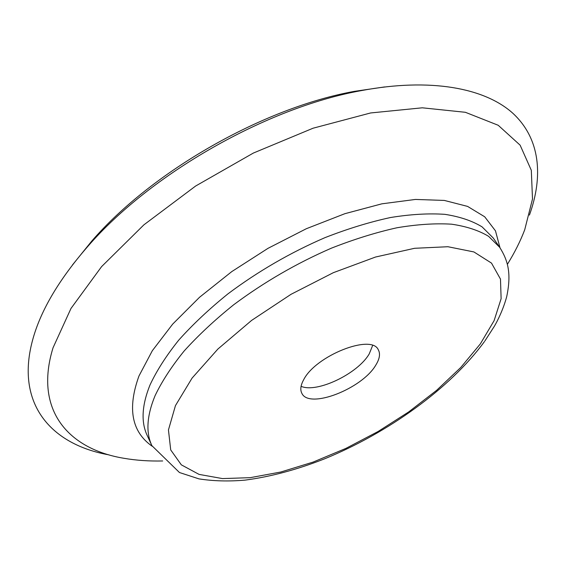 <?xml version="1.0" encoding="UTF-8"?>
<svg xmlns="http://www.w3.org/2000/svg" width="566" height="566" viewBox="0 0 566 566"><rect width="100%" height="100%" fill="white"/><g stroke="black" fill="none" stroke-linecap="round" stroke-linejoin="round"><path stroke-width="0.85" d="M303.701 379.666C315.778 355.618 371.6 333.657 378.293 349.76C380.493 353.75 379.666 358.851 375.817 365.077C362.233 388.729 309.135 409.487 301.876 393.356C300.008 389.811 300.617 385.248 303.701 379.666M301.084 386.309C316.861 393.37 357.861 373.723 369.223 353.899L372.64 345.493M507.355 264.372C514.558 252.79 520.345 241.257 524.717 229.775L532.5 198.991L531.311 170.295L520.126 145.172L498.207 125.27L465.379 112.294L422.293 107.809L370.61 112.959L313.083 128.206L253.363 153.053L195.617 186.037L143.906 224.829L101.604 266.607L70.983 308.456L53.034 347.793C33.649 410.725 69.024 449.277 124.06 458.311C136.173 460.384 149.042 461.276 162.675 460.972M529.422 215.108C543.502 176.16 540.304 138.451 512.633 113.073C484.701 88.048 430.57 77.457 360.832 90.701C266.522 107.731 150.443 173.939 87.78 246.451C59.501 278.932 41.283 309.51 33.132 338.178C14.214 404.336 51.895 444.812 109.047 454.887M384.625 86.938L354.231 91.388C263.324 107.809 152.134 171.229 91.727 241.116L72.427 265.008M151.886 445.647L147.16 435.374C140.92 422.052 141.861 405.277 149.976 385.043C156.676 370.68 166.27 355.703 178.75 340.116C192.808 324.403 209.215 308.979 227.971 293.846C257.997 271.355 290.358 252.613 325.033 237.621C347.687 228.777 369.485 222.084 390.441 217.535C410.541 214.281 428.703 213.219 444.926 214.344C459.818 216.658 472.2 220.832 482.069 226.86L493.227 237.982L499.658 247.285L488.607 236.333C478.786 230.419 466.441 226.372 451.569 224.186C435.346 223.181 417.163 224.369 397.021 227.751C376.015 232.421 354.139 239.227 331.393 248.17C296.556 263.303 264.018 282.151 233.779 304.692C214.889 319.854 198.348 335.284 184.162 350.977C171.555 366.535 161.848 381.456 155.042 395.754C146.778 415.868 145.731 432.502 151.886 445.647L179.464 472.525L198.984 478.886C213.311 481.121 228.692 481.539 245.113 480.124C270.52 476.763 296.945 469.695 324.382 458.913C387.859 432.997 450.076 388.559 484.404 341.638M175.453 405.61L168.449 429.948L170.713 449.928L181.332 464.849L199.055 474.393L222.473 478.588L250.179 477.669L280.807 472.016L313.097 462.089L345.883 448.406L378.074 431.511L408.631 411.97L436.542 390.398L460.781 367.461L480.315 343.93L494.097 320.674L501.122 298.685L500.478 279.095L491.507 263.105L473.898 251.941L447.925 246.726L414.56 248.297L375.555 257.021L333.388 272.663L291.037 294.306L251.601 320.413L217.889 349.045L192.072 378.102L175.453 405.61M500.011 247.795L495.469 230.836L484.701 216.785L467.594 206.406L444.317 200.428L415.416 199.437L381.838 203.831L344.913 213.679L306.333 228.721L267.98 248.347L231.784 271.595L199.536 297.277L172.701 324.085L152.332 350.701L138.988 375.944C127.223 408.419 131.609 431.837 152.155 446.213M91.727 241.116L87.78 246.451M354.231 91.388L360.832 90.701M484.871 340.994L494.366 326.249C497.288 321.354 503.287 309.496 506.712 296.626C511.65 273.145 507.928 260.388 499.658 247.285"/></g></svg>
